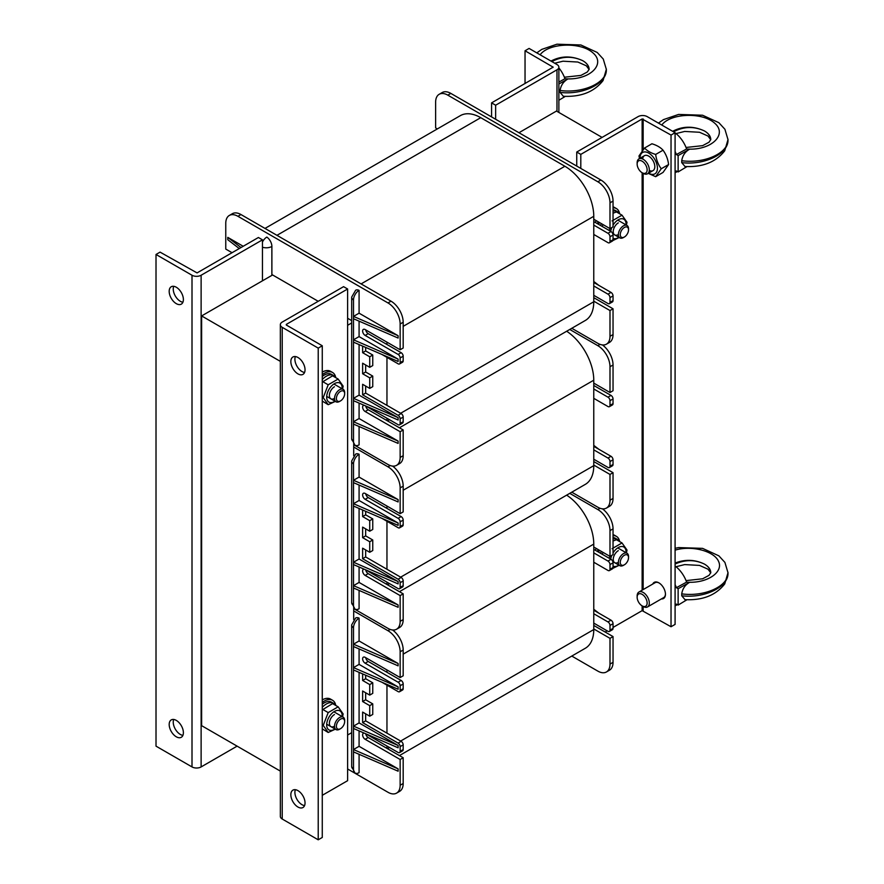 <?xml version="1.0" encoding="UTF-8"?>
<svg xmlns="http://www.w3.org/2000/svg" width="884" height="884" viewBox="0 0 884 884"><rect width="100%" height="100%" fill="white"/><g stroke="black" fill="none" stroke-linecap="round" stroke-linejoin="round"><path stroke-width="1.33" d="M353.699 619.585L353.699 607.927M353.699 455.691L353.699 444.033M347.622 735.024L351.677 732.681M272.603 274.957L201.629 315.931L201.629 725.665L280.339 771.102M201.629 315.931L280.339 361.368M602.092 137.407L556.467 111.064L518.952 132.722M351.677 322.958L347.622 325.29M381.888 682.227L398.109 691.597A2.873 1.657 -120 0 0 399.546 691.741L402.585 689.984A2.873 1.657 -120 0 0 403.181 688.669L403.181 683.984A2.873 1.657 -120 0 0 401.148 680.47L368.197 661.453A3.58 2.066 60 0 1 365.722 657.674M386.96 672.282L386.96 669.939M365.667 733.742L398.109 752.472A2.873 1.657 -120 0 0 399.546 752.615L402.585 750.859A2.873 1.657 -120 0 0 403.181 749.544L403.181 744.858A2.873 1.657 -120 0 0 401.148 741.344L365.667 720.858L365.667 713.841M386.96 733.156L386.96 685.155M399.546 752.615A2.873 1.657 -120 0 0 400.143 751.301L400.143 746.615A2.873 1.657 -120 0 0 398.109 743.101L362.628 722.615L362.628 712.084L369.722 716.184L369.722 705.642L362.628 701.542L362.628 691.012L369.722 695.111L372.761 693.354L372.761 682.813L365.667 678.713L365.667 675.21M369.722 716.184L372.761 714.427L372.761 703.885L365.667 699.785L365.667 692.769M347.622 768.981L387.977 792.274A17.205 9.934 -120 0 0 396.573 793.125L399.612 791.368A17.205 9.934 -120 0 0 403.181 783.489L403.181 757.743L368.197 737.543A3.58 2.066 60 0 1 365.722 733.764M386.96 748.372L386.96 746.03M571.782 656.072L597.827 671.111A17.205 9.934 -120 0 0 606.435 671.962A17.205 9.934 -120 0 0 609.993 664.083L609.993 638.336L593.772 628.966L593.772 623.109L607.971 631.309A2.873 1.657 -120 0 0 609.408 631.452A2.873 1.657 -120 0 0 609.993 630.137L609.993 625.452A2.873 1.657 -120 0 0 607.971 621.938L593.772 613.75L593.772 562.235L607.971 570.434A2.873 1.657 -120 0 0 609.408 570.578A2.873 1.657 -120 0 0 609.993 569.263L609.993 564.578A2.873 1.657 -120 0 0 607.971 561.064L593.772 552.876L593.772 547.019L609.993 556.39L609.993 530.632A17.205 9.934 -120 0 0 597.827 509.56L569.749 493.349M566.655 495.139A40.863 23.592 60 0 1 593.772 544.091L593.772 547.019M593.772 628.966L593.772 629.552A40.863 23.592 60 0 1 585.319 648.259L399.435 755.577M593.772 613.75L593.772 623.109M593.772 552.876L593.772 562.235M399.546 691.741A2.873 1.657 -120 0 0 400.143 690.426L400.143 685.741A2.873 1.657 -120 0 0 398.109 682.227L365.158 663.21A3.58 2.066 60 0 1 362.816 660.05A3.58 2.066 60 0 1 363.368 657.177A3.58 2.066 60 0 1 365.158 657.353L400.143 677.542L403.181 675.796L403.181 650.038A17.205 9.934 -120 0 0 392.595 629.994M353.501 669.939L353.501 667.597L398.109 686.912L398.109 689.255L353.501 669.939L353.501 726.129L398.109 745.444L359.081 722.913L353.501 726.129L353.501 749.544L398.109 768.859L359.081 746.328L353.501 749.544L353.501 769.445A7.89 4.553 120 0 0 354.893 772.892A7.89 4.553 120 0 0 359.081 772.66L359.081 754.295M353.501 646.524L353.501 644.182L398.109 663.497L398.109 665.84L353.501 646.524L353.501 667.597L359.081 664.381L359.081 648.944M353.501 627.795L353.501 644.182L359.081 640.966L359.081 618.137A7.89 4.553 120 0 0 353.501 627.795A7.89 4.553 -0 0 1 351.677 624.877L351.677 766.527L354.893 772.892M359.081 618.137A7.89 4.553 -120 0 0 355.644 618.015L351.677 624.877M398.109 768.859L398.109 771.202L353.501 751.886M398.109 745.444L398.109 747.787L353.501 728.471M398.109 686.912L359.081 664.381M398.109 663.497L359.081 640.966M396.573 793.125A17.205 9.934 -120 0 0 400.143 785.246L400.143 759.489L365.158 739.3A3.58 2.066 60 0 1 362.816 736.14A3.58 2.066 60 0 1 363.368 733.267A3.58 2.066 60 0 1 364.219 733.112M369.722 695.111L369.722 684.57L362.628 680.47L362.628 673.884M400.143 677.542L400.143 651.795A17.205 9.934 -120 0 0 387.977 630.723L353.699 610.932M359.081 722.913L359.081 672.348M359.081 746.328L359.081 730.88M400.143 759.489L403.181 757.743M362.628 680.47L365.667 678.713M369.722 684.57L372.761 682.813M362.628 701.542L365.667 699.785M369.722 705.642L372.761 703.885M362.628 722.615L365.667 720.858M593.772 609.264L598.844 613.164M609.131 558.224L610.015 556.379L613.043 554.633L613.043 528.875A17.205 9.934 -120 0 0 602.446 508.83M609.408 570.578L612.446 568.821A2.873 1.657 -120 0 0 613.043 567.506L613.043 562.821A2.873 1.657 -120 0 0 611.01 559.307L593.772 549.362M609.408 631.452L612.446 629.695A2.873 1.657 -120 0 0 613.043 628.38L613.043 623.695A2.873 1.657 -120 0 0 611.01 620.181L593.772 610.236M606.435 671.962L609.474 670.205A17.205 9.934 -120 0 0 613.043 662.326L613.043 636.579L593.772 625.452M613.043 636.579L609.993 638.336M381.888 518.333L398.109 527.704A2.873 1.657 -120 0 0 399.546 527.847L402.585 526.091A2.873 1.657 -120 0 0 403.181 524.776L403.181 520.09A2.873 1.657 -120 0 0 401.148 516.576L368.197 497.559A3.58 2.066 60 0 1 365.722 493.78M386.96 508.388L386.96 506.046M365.667 569.849L398.109 588.578A2.873 1.657 -120 0 0 399.546 588.722L402.585 586.965A2.873 1.657 -120 0 0 403.181 585.65L403.181 580.965A2.873 1.657 -120 0 0 401.148 577.451L365.667 556.964L365.667 549.947M386.96 569.263L386.96 521.262M399.546 588.722A2.873 1.657 -120 0 0 400.143 587.407L400.143 582.722A2.873 1.657 -120 0 0 398.109 579.208L362.628 558.721L362.628 548.191L369.722 552.29L369.722 541.748L362.628 537.649L362.628 527.118L369.722 531.218L372.761 529.461L372.761 518.919L365.667 514.831L365.667 511.317M369.722 552.29L372.761 550.533L372.761 539.991L365.667 535.892L365.667 528.875M353.699 608.59L387.977 628.38A17.205 9.934 -120 0 0 396.573 629.231L399.612 627.474A17.205 9.934 -120 0 0 403.181 619.596L403.181 593.849L368.197 573.65A3.58 2.066 60 0 1 365.722 569.871M386.96 584.479L386.96 582.136M571.782 492.178L597.827 507.217A17.205 9.934 -120 0 0 606.435 508.068A17.205 9.934 -120 0 0 609.993 500.189L609.993 474.443L593.772 465.072L593.772 459.216L607.971 467.415A2.873 1.657 -120 0 0 609.408 467.559A2.873 1.657 -120 0 0 609.993 466.244L609.993 461.558A2.873 1.657 -120 0 0 607.971 458.045L593.772 449.857L593.772 398.341L607.971 406.541A2.873 1.657 -120 0 0 609.408 406.684A2.873 1.657 -120 0 0 609.993 405.369L609.993 400.684A2.873 1.657 -120 0 0 607.971 397.17L593.772 388.982L593.772 383.126L609.993 392.496L609.993 366.738A17.205 9.934 -120 0 0 597.827 345.666L569.749 329.456M566.655 331.246A40.863 23.592 60 0 1 593.772 380.197L593.772 383.126M593.772 465.072L593.772 465.658A40.863 23.592 60 0 1 585.319 484.366L399.435 591.683M593.772 449.857L593.772 459.216M593.772 388.982L593.772 398.341M399.546 527.847A2.873 1.657 -120 0 0 400.143 526.533L400.143 521.847A2.873 1.657 -120 0 0 398.109 518.333L365.158 499.316A3.58 2.066 60 0 1 362.816 496.156A3.58 2.066 60 0 1 363.368 493.283A3.58 2.066 60 0 1 365.158 493.46L400.143 513.659L403.181 511.902L403.181 486.145A17.205 9.934 -120 0 0 392.595 466.1M353.501 506.046L353.501 503.703L398.109 523.019L398.109 525.361L353.501 506.046L353.501 562.235L398.109 581.55L359.081 559.019L353.501 562.235L353.501 585.65L398.109 604.965L359.081 582.434L353.501 585.65L353.501 605.551A7.89 4.553 120 0 0 354.893 608.999A7.89 4.553 120 0 0 359.081 608.767L359.081 590.401M353.501 482.631L353.501 480.288L398.109 499.604L398.109 501.946L353.501 482.631L353.501 503.703L359.081 500.488L359.081 485.051M353.501 463.901L353.501 480.288L359.081 477.073L359.081 454.243A7.89 4.553 120 0 0 353.501 463.901A7.89 4.553 -0 0 1 351.677 460.984L351.677 602.634L354.893 608.999M359.081 454.243A7.89 4.553 -120 0 0 355.644 454.122L351.677 460.984M398.109 604.965L398.109 607.308L353.501 587.993M398.109 581.55L398.109 583.893L353.501 564.578M398.109 523.019L359.081 500.488M398.109 499.604L359.081 477.073M396.573 629.231A17.205 9.934 -120 0 0 400.143 621.353L400.143 595.595L365.158 575.407A3.58 2.066 60 0 1 362.816 572.246A3.58 2.066 60 0 1 363.368 569.373A3.58 2.066 60 0 1 364.219 569.219M369.722 531.218L369.722 520.676L362.628 516.576L362.628 509.991M400.143 513.659L400.143 487.902A17.205 9.934 -120 0 0 387.977 466.829L353.699 447.039M359.081 559.019L359.081 508.455M359.081 582.434L359.081 566.998M400.143 595.595L403.181 593.849M362.628 516.576L365.667 514.831M369.722 520.676L372.761 518.919M362.628 537.649L365.667 535.892M369.722 541.748L372.761 539.991M362.628 558.721L365.667 556.964M593.772 445.37L598.844 449.271M609.993 392.496L613.043 390.739L613.043 364.981A17.205 9.934 -120 0 0 602.446 344.937M609.408 406.684L612.446 404.927A2.873 1.657 -120 0 0 613.043 403.612L613.043 398.927A2.873 1.657 -120 0 0 611.01 395.424L593.772 385.468M609.408 467.559L612.446 465.802A2.873 1.657 -120 0 0 613.043 464.487L613.043 459.802A2.873 1.657 -120 0 0 611.01 456.299L593.772 446.343M606.435 508.068L609.474 506.311A17.205 9.934 -120 0 0 613.043 498.432L613.043 472.686L593.772 461.558M613.043 472.686L609.993 474.443M381.888 354.44L398.109 363.81A2.873 1.657 -120 0 0 399.546 363.954L402.585 362.197A2.873 1.657 -120 0 0 403.181 360.882L403.181 356.197A2.873 1.657 -120 0 0 401.148 352.683L368.197 333.666A3.58 2.066 60 0 1 365.722 329.887M386.96 344.495L386.96 342.152M365.667 405.955L398.109 424.685A2.873 1.657 -120 0 0 399.546 424.828L402.585 423.071A2.873 1.657 -120 0 0 403.181 421.756L403.181 417.071A2.873 1.657 -120 0 0 401.148 413.557L365.667 393.082L365.667 386.054M386.96 405.369L386.96 357.368M399.546 424.828A2.873 1.657 -120 0 0 400.143 423.513L400.143 418.828A2.873 1.657 -120 0 0 398.109 415.314L362.628 394.828L362.628 384.297L369.722 388.396L369.722 377.855L362.628 373.755L362.628 363.225L369.722 367.324L372.761 365.567L372.761 355.025L365.667 350.937L365.667 347.423M369.722 388.396L372.761 386.639L372.761 376.098L365.667 372.009L365.667 364.981M353.699 444.707L387.977 464.487A17.205 9.934 -120 0 0 396.573 465.338L399.612 463.581A17.205 9.934 -120 0 0 403.181 455.702L403.181 429.956L368.197 409.756A3.58 2.066 60 0 1 365.722 405.988M386.96 420.585L386.96 418.243M571.782 328.284L597.827 343.323A17.205 9.934 -120 0 0 606.435 344.174A17.205 9.934 -120 0 0 609.993 336.296L609.993 310.549L593.772 301.179L593.772 295.322L607.971 303.521A2.873 1.657 -120 0 0 609.408 303.665A2.873 1.657 -120 0 0 609.993 302.35L609.993 297.665A2.873 1.657 -120 0 0 607.971 294.162L593.772 285.963L593.772 234.448L607.971 242.647A2.873 1.657 -120 0 0 609.408 242.791A2.873 1.657 -120 0 0 609.993 241.476L609.993 236.79A2.873 1.657 -120 0 0 607.971 233.288L593.772 225.088L593.772 219.232L609.993 228.602L609.993 202.845A17.205 9.934 -120 0 0 597.827 181.773L447.79 95.14A17.205 9.934 60 0 0 439.182 94.29L442.221 92.533A17.205 9.934 60 0 1 450.829 93.395L447.79 95.14M264.99 228.426L460.31 115.66A40.863 23.592 60 0 1 480.741 117.683L564.887 166.258A40.863 23.592 60 0 1 593.772 216.304L593.772 219.232M593.772 301.179L593.772 301.764A40.863 23.592 60 0 1 585.319 320.472L399.435 427.79M593.772 285.963L593.772 295.322M593.772 225.088L593.772 234.448M232.05 252.713L225.763 249.089L225.763 223.332A17.205 9.934 60 0 1 229.321 215.453L232.37 213.696A17.205 9.934 60 0 1 240.967 214.547L391.015 301.179A17.205 9.934 -120 0 1 403.181 322.251L403.181 348.009L400.143 349.766L400.143 324.008A17.205 9.934 -120 0 0 387.977 302.936L237.929 216.304L240.967 214.547M226.171 256.106A2.873 1.657 60 0 1 226.359 255.973L229.398 254.216A2.873 1.657 60 0 1 229.608 254.117M437.337 128.92L435.624 127.926L435.624 102.168A17.205 9.934 60 0 1 439.182 94.29M262.46 242.028A7.89 4.553 120 0 1 266.824 237.089A7.89 4.553 60 0 1 271.885 246.426L271.885 274.548L318.218 301.3M241 247.542L227.785 237.376L227.785 239.719L239.255 248.548M227.785 237.376L243.199 246.271M229.321 215.453A17.205 9.934 60 0 1 237.929 216.304M353.501 342.152L353.501 339.81L398.109 359.125L398.109 361.468L353.501 342.152L353.501 398.341L398.109 417.657L359.081 395.126L353.501 398.341L353.501 421.756L398.109 441.072L359.081 418.541L353.501 421.756L353.501 441.657A7.89 4.553 120 0 0 354.893 445.105A7.89 4.553 120 0 0 359.081 444.873L359.081 426.508M353.501 318.737L353.501 316.395L398.109 335.71L398.109 338.053L353.501 318.737L353.501 339.81L359.081 336.594L359.081 321.157M353.501 300.007L353.501 316.395L359.081 313.179L359.081 290.35A7.89 4.553 120 0 0 353.501 300.007A7.89 4.553 -0 0 1 351.677 297.09L351.677 438.74L354.893 445.105M359.081 290.35A7.89 4.553 -120 0 0 355.644 290.228L351.677 297.09M398.109 441.072L398.109 443.414L353.501 424.099M398.109 417.657L398.109 419.999L353.501 400.684M398.109 359.125L359.081 336.594M398.109 335.71L359.081 313.179M396.573 465.338A17.205 9.934 -120 0 0 400.143 457.459L400.143 431.712L365.158 411.513A3.58 2.066 60 0 1 362.816 408.353A3.58 2.066 60 0 1 363.368 405.48A3.58 2.066 60 0 1 364.219 405.325M369.722 367.324L369.722 356.782L362.628 352.683L362.628 346.108M399.546 363.954A2.873 1.657 -120 0 0 400.143 362.639L400.143 357.954A2.873 1.657 -120 0 0 398.109 354.44L365.158 335.423A3.58 2.066 60 0 1 362.816 332.262A3.58 2.066 60 0 1 363.368 329.389A3.58 2.066 60 0 1 365.158 329.566L400.143 349.766M347.622 318.273L351.677 320.616M359.081 395.126L359.081 344.572M359.081 418.541L359.081 403.104M400.143 431.712L403.181 429.956M362.628 352.683L365.667 350.937M369.722 356.782L372.761 355.025M362.628 373.755L365.667 372.009M369.722 377.855L372.761 376.098M362.628 394.828L365.667 393.082M593.772 281.477L598.844 285.377M609.993 228.602L613.043 226.845L613.043 201.088A17.205 9.934 -120 0 0 600.877 180.016L450.829 93.395M609.408 242.791L612.446 241.034A2.873 1.657 -120 0 0 613.043 239.719L613.043 235.033A2.873 1.657 -120 0 0 611.01 231.531L593.772 221.575M609.408 303.665L612.446 301.908A2.873 1.657 -120 0 0 613.043 300.593L613.043 295.908A2.873 1.657 -120 0 0 611.01 292.405L593.772 282.449M606.435 344.174L609.474 342.417A17.205 9.934 -120 0 0 613.043 334.55L613.043 308.792L593.772 297.665M613.043 308.792L609.993 310.549M173.728 286.317A10.033 5.79 -120 0 0 175.319 295.996A10.033 5.79 -120 0 0 182.9 302.229M176.292 287.245A10.033 5.79 60 0 1 182.844 296.096A10.033 5.79 60 0 1 181.308 304.14A10.033 5.79 60 0 1 171.264 298.339A10.033 5.79 60 0 1 171.264 286.748A10.033 5.79 60 0 1 176.292 287.245M173.728 719.466A10.033 5.79 -120 0 0 175.319 729.145A10.033 5.79 -120 0 0 182.9 735.366M176.292 720.394A10.033 5.79 60 0 1 182.844 729.234A10.033 5.79 60 0 1 181.308 737.278A10.033 5.79 60 0 1 171.264 731.488A10.033 5.79 60 0 1 171.264 719.896A10.033 5.79 60 0 1 176.292 720.394M237.111 746.151L201.121 766.925A6.453 3.724 180 0 1 192.005 766.925L156.015 746.151L156.015 254.47L192.005 275.244A6.453 3.724 0 0 0 201.121 275.244L262.46 239.84L258.404 237.498L197.066 272.913L160.07 252.128L156.015 254.47M262.46 239.84L262.46 280.814M295.378 789.71A10.033 5.79 -120 0 0 301.997 804.683A10.033 5.79 -120 0 0 304.56 805.611M297.941 807.026A10.033 5.79 60 0 1 291.388 798.175A10.033 5.79 60 0 1 292.924 790.13A10.033 5.79 60 0 1 302.958 795.931A10.033 5.79 60 0 1 302.958 807.523A10.033 5.79 60 0 1 297.941 807.026M295.378 356.561A10.033 5.79 -120 0 0 301.997 371.534A10.033 5.79 -120 0 0 304.56 372.462M297.941 373.877A10.033 5.79 60 0 1 291.388 365.037A10.033 5.79 60 0 1 292.924 356.992A10.033 5.79 60 0 1 302.958 362.783A10.033 5.79 60 0 1 302.958 374.374A10.033 5.79 60 0 1 297.941 373.877M286.283 324.417L347.622 289.002L343.567 286.659L282.228 322.074A6.453 3.724 0 0 0 280.339 324.704A6.453 3.724 0 0 0 282.228 327.345L318.218 348.119L318.218 839.8L282.228 819.026A6.453 3.724 180 0 1 280.339 816.385L280.339 324.704M286.283 325.003L322.273 345.777L322.273 837.457L318.218 839.8M322.273 345.777L318.218 348.119M347.622 289.002L347.622 780.683L322.273 795.313M652.768 584.037A9.315 5.381 60 0 1 654.204 582.379A9.315 5.381 60 0 1 658.867 582.843A9.315 5.381 60 0 1 664.956 591.053A9.315 5.381 60 0 1 663.519 598.523A9.315 5.381 60 0 1 661.376 598.932M647.21 116.622A6.453 3.724 0 0 0 638.082 116.622L576.744 152.037L580.799 154.38L642.138 118.964L671.033 135.064L675.089 132.722L647.21 116.622M613.043 627.441L642.138 610.645L671.033 626.745L671.033 135.064M671.033 626.745L675.089 624.402L675.089 132.722M576.744 152.037L576.744 166.082M580.799 168.424L580.799 154.38M607.164 630.844L605.131 632.005M531.693 79.715A9.315 5.381 60 0 1 532.544 78.996A9.315 5.381 60 0 1 533.593 78.621M495.637 119.263L495.637 105.218L556.975 69.803A6.453 3.724 0 0 0 558.865 67.162A6.453 3.724 0 0 0 556.975 64.532L529.096 48.432L525.041 50.775L525.041 83.56M495.637 105.218L491.581 102.875L553.13 67.162L525.041 50.775M491.581 102.875L491.581 116.92M322.273 372.12A16.487 9.514 -60 0 1 330.517 371.302L332.55 372.473A16.487 9.514 -60 0 1 335.765 377.678M322.273 374.672A16.487 9.514 -60 0 1 332.55 372.473M322.273 699.907A16.487 9.514 -60 0 1 330.517 699.089L332.55 700.261A16.487 9.514 -60 0 1 335.765 705.465M322.273 702.449A16.487 9.514 -60 0 1 332.55 700.261M595.44 550.323A16.487 9.514 -60 0 1 596.125 548.378M613.043 534.643A16.487 9.514 -60 0 1 614.391 535.196L616.413 536.367A16.487 9.514 -60 0 1 619.64 541.572M597.474 551.494A16.487 9.514 -60 0 1 598.159 549.55M613.043 535.605A16.487 9.514 -60 0 1 616.413 536.367M595.44 222.536A16.487 9.514 -60 0 1 596.125 220.591M613.043 206.856A16.487 9.514 -60 0 1 614.391 207.42L616.413 208.58A16.487 9.514 -60 0 1 619.64 213.784M597.474 223.707A16.487 9.514 -60 0 1 598.159 221.762M613.043 207.817A16.487 9.514 -60 0 1 616.413 208.58M322.273 379.534A14.343 8.276 -60 0 1 333.5 375.512A14.343 8.276 -60 0 1 335.412 377.468M322.273 376.451A14.343 8.276 -60 0 1 331.478 374.341L333.5 375.512M322.273 707.322A14.343 8.276 -60 0 1 333.5 703.288A14.343 8.276 -60 0 1 335.412 705.255M322.273 704.239A14.343 8.276 -60 0 1 331.478 702.128L333.5 703.288M600.667 553.34A14.343 8.276 -60 0 1 601.297 551.362M613.043 538.942A14.343 8.276 -60 0 1 617.375 539.406A14.343 8.276 -60 0 1 619.275 541.362M598.645 552.168A14.343 8.276 -60 0 1 599.275 550.191M613.043 537.571A14.343 8.276 -60 0 1 615.341 538.234L617.375 539.406M600.667 225.553A14.343 8.276 -60 0 1 601.297 223.575M613.043 211.154A14.343 8.276 -60 0 1 617.375 211.619A14.343 8.276 -60 0 1 619.275 213.574M598.645 224.381A14.343 8.276 -60 0 1 599.275 222.403M613.043 209.784A14.343 8.276 -60 0 1 615.341 210.447L617.375 211.619M340.528 719.134A5.845 3.381 -60 0 1 344.661 721.521A5.845 3.381 -60 0 1 340.528 728.681A5.845 3.381 -60 0 1 336.384 726.294A5.845 3.381 -60 0 1 340.528 719.134M344.661 721.521L344.661 720.438A7.171 4.144 120 0 0 343.18 717.156A7.171 4.144 120 0 0 339.589 717.51A7.171 4.144 120 0 0 334.903 723.83A7.171 4.144 120 0 0 336.008 729.576A7.171 4.144 120 0 0 339.589 729.223L340.528 728.681M340.528 391.347A5.845 3.381 -60 0 1 344.661 393.734A5.845 3.381 -60 0 1 340.528 400.894A5.845 3.381 -60 0 1 336.384 398.507A5.845 3.381 -60 0 1 340.528 391.347M344.661 393.734L344.661 392.651A7.171 4.144 120 0 0 343.18 389.369A7.171 4.144 120 0 0 339.589 389.722A7.171 4.144 120 0 0 334.903 396.043A7.171 4.144 120 0 0 336.008 401.789A7.171 4.144 120 0 0 339.589 401.435L340.528 400.894M624.391 555.24A5.845 3.381 -60 0 1 628.535 557.627A5.845 3.381 -60 0 1 624.391 564.788A5.845 3.381 -60 0 1 620.259 562.401A5.845 3.381 -60 0 1 624.391 555.24M628.535 557.627L628.535 556.544A7.171 4.144 120 0 0 627.043 553.262A7.171 4.144 120 0 0 623.463 553.627A7.171 4.144 120 0 0 618.778 559.937A7.171 4.144 120 0 0 619.872 565.683A7.171 4.144 120 0 0 623.463 565.329L624.391 564.788M624.391 227.453A5.845 3.381 -60 0 1 628.535 229.84A5.845 3.381 -60 0 1 624.391 237A5.845 3.381 -60 0 1 620.259 234.614A5.845 3.381 -60 0 1 624.391 227.453M628.535 229.84L628.535 228.768A7.171 4.144 120 0 0 627.043 225.486A7.171 4.144 120 0 0 623.463 225.84A7.171 4.144 120 0 0 618.778 232.149A7.171 4.144 120 0 0 619.872 237.895A7.171 4.144 120 0 0 623.463 237.542L624.391 237M618.314 222.867A7.171 4.144 120 0 0 613.242 231.685A7.171 4.144 120 0 0 618.391 234.525M626.049 224.901A10.973 6.332 120 0 0 626.071 224.238A10.973 6.332 120 0 0 621.419 218.713A10.973 6.332 120 0 0 613.043 225.188M611.827 227.542A10.973 6.332 120 0 0 610.711 231.354M613.043 238.326A10.973 6.332 120 0 0 618.877 237.321M612.071 220.912L622.016 215.166L626.999 222.238L626.469 225.144M609.131 230.437L610.015 228.591M619.198 237.509L612.877 240.547M602.921 224.514L602.313 226.503M622.016 215.166L616.446 211.939L613.043 213.199M618.314 550.655A7.171 4.144 120 0 0 613.242 559.473A7.171 4.144 120 0 0 618.391 562.312M626.049 552.688A10.973 6.332 120 0 0 626.071 552.025A10.973 6.332 120 0 0 621.419 546.5A10.973 6.332 120 0 0 613.043 552.975M611.827 555.329A10.973 6.332 120 0 0 610.711 559.13M613.043 566.114A10.973 6.332 120 0 0 618.877 565.108M612.071 548.688L622.016 542.953L626.999 550.025L626.469 552.931M619.198 565.285L612.877 568.324M602.921 552.301L602.313 554.29M622.016 542.953L616.446 539.726L613.043 540.986M334.439 714.537A7.171 4.144 120 0 0 329.378 723.366A7.171 4.144 120 0 0 334.528 726.195M342.174 716.581A10.973 6.332 120 0 0 342.196 715.918A10.973 6.332 120 0 0 334.251 711.554A10.973 6.332 120 0 0 326.693 725.3A10.973 6.332 120 0 0 335.014 729.002M335.323 729.178L328.196 732.482L323.224 725.41L328.196 712.581L338.152 706.835L343.125 713.918L342.594 716.825M322.273 728.88L328.196 732.482M338.152 706.835L332.572 703.62L322.273 709.863M323.224 725.41L322.273 724.858M328.196 712.581L322.627 709.366M334.439 386.75A7.171 4.144 120 0 0 329.378 395.579A7.171 4.144 120 0 0 334.528 398.408M342.174 388.794A10.973 6.332 120 0 0 342.196 388.131A10.973 6.332 120 0 0 334.251 383.767A10.973 6.332 120 0 0 326.693 397.513A10.973 6.332 120 0 0 335.014 401.214M335.323 401.391L328.196 404.695L323.224 397.623L328.196 384.794L338.152 379.048L343.125 386.131L342.594 389.037M322.273 401.093L328.196 404.695M338.152 379.048L332.572 375.833L322.273 382.076M323.224 397.623L322.273 397.071M328.196 384.794L322.627 381.579M647.132 169.85A7.061 4.077 60 0 1 642.138 172.734A7.061 4.077 60 0 1 637.143 164.081A7.061 4.077 60 0 1 642.138 161.197A7.061 4.077 60 0 1 647.132 169.85M642.138 590.181L642.138 172.734L643.221 173.363A8.608 4.961 -120 0 0 647.53 173.783A8.608 4.961 -120 0 0 649.309 169.85A8.608 4.961 -120 0 0 645.552 161.186A8.608 4.961 -120 0 0 638.922 158.888A8.608 4.961 -120 0 0 637.143 162.822L637.143 164.081M675.089 172.524A21.503 12.42 -120 0 0 676.37 170.921L678.127 171.938L686.99 166.601M675.089 132.876A21.503 12.42 -120 0 1 686.614 148.998L676.37 154.534A21.503 12.42 -120 0 0 675.089 151.451M685.012 166.512L681.73 162.623L681.73 160.711C682.57 155.451 685.233 151.595 689.719 149.142L678.127 155.551L676.37 154.534M678.127 155.551L678.127 171.938M672.636 131.307C682.791 125.981 693.41 125.86 704.482 130.965C708.581 133.407 710.681 136.269 710.78 139.561L710.78 139.595M710.78 139.661C710.581 136.246 708.493 133.351 704.482 130.965C694.017 126.114 683.697 126.401 673.531 131.826M727.985 139.749L727.985 139.904C728.648 153.706 704.681 165.474 681.73 162.623M681.73 160.711C704.681 163.905 728.648 152.965 727.985 139.595L727.985 139.175M649.287 170.479A8.608 4.961 -120 0 0 654.801 166.347A8.608 4.961 -120 0 0 648.723 156.137A8.608 4.961 -120 0 0 642.668 159.021M648.613 173.165A12.332 7.116 -120 0 0 657.442 168.192A12.332 7.116 -120 0 0 648.668 153.065A12.332 7.116 -120 0 0 640.005 158.258M639.452 158.579L638.988 155.938L644.558 148.026C647.099 150.833 650.812 152.976 655.674 154.446C656.37 159.893 658.226 164.667 661.232 168.778L655.674 176.69L648.259 173.363M655.674 176.69L663.033 172.435L668.602 164.523C667.906 159.087 666.05 154.302 663.033 150.192C660.492 147.385 656.779 145.252 651.917 143.772L644.558 148.026M655.674 154.446L663.033 150.192M661.232 168.778L668.602 164.523M647.132 602.999A7.061 4.077 60 0 1 642.138 605.883A7.061 4.077 60 0 1 637.143 597.23A7.061 4.077 60 0 1 642.138 594.346A7.061 4.077 60 0 1 647.132 602.999M642.138 610.645L642.138 605.883L643.221 606.501A8.608 4.961 -120 0 0 647.53 606.932A8.608 4.961 -120 0 0 649.309 602.999A8.608 4.961 -120 0 0 645.552 594.335A8.608 4.961 -120 0 0 638.922 592.037A8.608 4.961 -120 0 0 637.143 595.971L637.143 597.23M647.53 606.932L663.674 597.606A8.608 4.961 -120 0 0 665.453 593.96M659.121 582.998A8.608 4.961 -120 0 0 655.066 582.711L638.922 592.037M675.089 605.673A21.503 12.42 -120 0 0 676.37 604.07L678.127 605.087L686.99 599.75M675.089 566.025A21.503 12.42 -120 0 1 686.614 582.136L676.37 587.683A21.503 12.42 -120 0 0 675.089 584.6M685.012 599.661L681.73 595.772L681.73 593.86C682.57 588.6 685.233 584.744 689.719 582.291L678.127 588.7L676.37 587.683M678.127 588.7L678.127 605.087M675.089 563.075C685.133 559.13 694.934 559.484 704.482 564.114C708.581 566.545 710.681 569.418 710.78 572.71L709.001 575.362L702.625 578.788L686.039 580.622M710.78 572.81C710.581 569.395 708.493 566.5 704.482 564.114C694.934 559.528 685.133 559.517 675.089 564.047M727.985 572.887L727.985 573.042C728.648 586.854 704.681 598.623 681.73 595.772M681.73 593.86C704.681 597.043 728.648 586.114 727.985 572.744L727.985 572.313M558.865 67.891A21.503 12.42 -120 0 1 564.964 78.753L558.865 82.057M558.865 83.991L568.058 78.908C563.583 81.361 560.92 85.218 560.069 90.477C583.02 93.66 606.988 82.72 606.336 69.361L606.325 68.93M558.865 100.257L565.34 96.367M563.351 96.279L560.069 92.389L560.069 90.477M550.975 61.073C561.13 55.736 571.749 55.626 582.832 60.731C586.921 63.162 589.02 66.035 589.131 69.328L587.341 71.98L580.965 75.405L564.39 77.228M589.12 69.427C588.932 66.013 586.832 63.118 582.832 60.731C572.357 55.869 562.036 56.156 551.881 61.593M606.336 69.504L606.336 69.659C606.988 83.472 583.02 95.24 560.069 92.389M593.772 544.091L403.181 654.138M593.772 629.552L400.64 741.057M389.49 747.499L387.468 748.66M353.501 769.445A7.89 4.553 180 0 1 351.677 766.527M365.158 739.3L368.197 737.543M400.143 785.246L403.181 783.489M387.977 630.723L390.209 629.43M400.143 651.795L403.181 650.038M365.158 663.21L368.197 661.453M398.109 682.227L401.148 680.47M400.143 685.741L403.181 683.984M400.143 690.426L403.181 688.669M398.109 743.101L401.148 741.344M400.143 746.615L403.181 744.858M400.143 751.301L403.181 749.544M613.043 662.326L609.993 664.083M600.07 508.267L597.827 509.56M613.043 528.875L609.993 530.632M611.01 559.307L607.971 561.064M613.043 562.821L609.993 564.578M613.043 567.506L609.993 569.263M611.01 620.181L607.971 621.938M613.043 623.695L609.993 625.452M613.043 628.38L609.993 630.137M593.772 380.197L403.181 490.244M593.772 465.658L400.64 577.164M389.49 583.606L387.468 584.777M353.501 605.551A7.89 4.553 180 0 1 351.677 602.634M365.158 575.407L368.197 573.65M400.143 621.353L403.181 619.596M387.977 466.829L390.209 465.536M400.143 487.902L403.181 486.145M365.158 499.316L368.197 497.559M398.109 518.333L401.148 516.576M400.143 521.847L403.181 520.09M400.143 526.533L403.181 524.776M398.109 579.208L401.148 577.451M400.143 582.722L403.181 580.965M400.143 587.407L403.181 585.65M613.043 498.432L609.993 500.189M600.07 344.373L597.827 345.666M613.043 364.981L609.993 366.738M611.01 395.424L607.971 397.17M613.043 398.927L609.993 400.684M613.043 403.612L609.993 405.369M611.01 456.299L607.971 458.045M613.043 459.802L609.993 461.558M613.043 464.487L609.993 466.244M480.741 117.683L276.957 235.332M564.887 166.258L361.103 283.908M593.772 216.304L403.181 326.351M593.772 301.764L400.64 413.27M389.49 419.712L387.468 420.883M271.863 275.377L271.863 246.47A7.89 4.553 180 0 1 262.46 247.222M353.501 441.657A7.89 4.553 180 0 1 351.677 438.74M365.158 411.513L368.197 409.756M400.143 457.459L403.181 455.702M387.977 302.936L391.015 301.179M400.143 324.008L403.181 322.251M365.158 335.423L368.197 333.666M398.109 354.44L401.148 352.683M400.143 357.954L403.181 356.197M400.143 362.639L403.181 360.882M398.109 415.314L401.148 413.557M400.143 418.828L403.181 417.071M400.143 423.513L403.181 421.756M613.043 334.55L609.993 336.296M600.877 180.016L597.827 181.773M613.043 201.088L609.993 202.845M611.01 231.531L607.971 233.288M613.043 235.033L609.993 236.79M613.043 239.719L609.993 241.476M611.01 292.405L607.971 294.162M613.043 295.908L609.993 297.665M613.043 300.593L609.993 302.35M192.005 766.925L192.005 275.244M201.121 275.244L201.121 766.925M282.228 327.345L282.228 819.026M643.154 118.964L643.154 149.628M643.154 173.319L643.154 589.595M643.154 606.457L643.154 610.645M642.138 150.855L642.138 118.964M556.975 111.362L556.975 69.803M552.92 67.46L552.92 66.875M686.559 149.031L689.719 149.142C712.626 149.551 727.543 133.827 714.482 123.02C702.183 111.948 670.448 113.163 661.773 125.042M686.559 582.18L689.719 582.291C708.57 582.545 723.51 571.716 718.559 561.373C714.073 550.964 691.553 545.141 675.089 550.135M564.898 78.786L568.058 78.908C590.976 79.317 605.883 63.582 592.832 52.786C580.523 41.703 548.787 42.918 540.113 54.797M558.865 112.456L558.865 67.162M326.704 724.206L336.008 729.576M333.876 711.786L343.18 717.156M326.704 396.419L336.008 401.789M333.876 383.999L343.18 389.369M612.811 561.605L619.872 565.683M617.75 547.903L627.043 553.262M612.811 233.818L619.872 237.895M617.75 220.116L627.043 225.486M644.458 155.695L638.922 158.888M653.066 170.59L647.53 173.783M677.332 171.485L675.089 172.778M686.039 147.473L702.625 145.65L709.001 142.225L710.78 139.573M676.006 133.595L684.68 131.44L699.52 132.268L707.996 136.037L710.769 139.749M684.868 166.501C702.57 167.385 715.863 162.148 724.725 150.788L727.985 139.595M658.436 123.108L663.442 119.627L678.592 114.434L702.581 115.229L718.869 122.688L724.913 129.263L727.985 139.584M677.332 604.623L675.089 605.916M676.006 566.732L684.68 564.589L699.52 565.417L707.996 569.186L710.769 572.887M684.868 599.65C702.57 600.523 715.863 595.286 724.725 583.937L727.985 572.721L724.913 562.412L718.869 555.837L702.581 548.367L678.592 547.583L675.089 548.29M554.699 63.217L563.031 61.206L577.86 62.035L586.335 65.803L589.109 69.504M563.207 96.268C580.921 97.141 594.203 91.903 603.065 80.555L606.336 69.361L603.253 59.029L597.208 52.454L580.921 44.985L556.931 44.2L541.782 49.382L536.776 52.874"/></g></svg>
